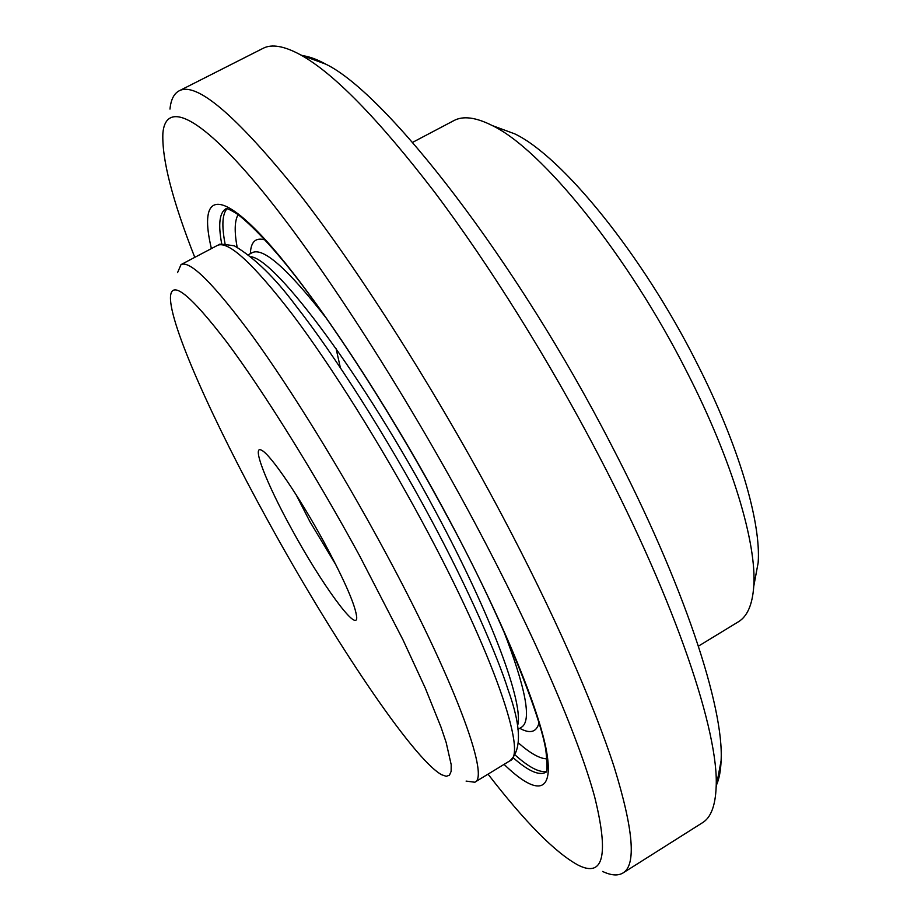 <?xml version="1.0" encoding="UTF-8"?>
<svg xmlns="http://www.w3.org/2000/svg" width="921" height="921" viewBox="0 0 921 921"><rect width="100%" height="100%" fill="white"/><g stroke="black" fill="none" stroke-linecap="round" stroke-linejoin="round"><path stroke-width="1.38" d="M716.584 784.796C719.209 778.694 720.717 770.658 721.097 760.711C724.136 707.765 684.211 584.812 611.36 445.027C516.163 259.734 386.037 93.09 325.815 64.171C317.077 59.393 309.41 56.561 302.825 55.697M602.622 871.462C611.13 875.491 617.899 876.009 622.93 873.004L702.516 822.695C710.851 817.629 715.387 805.771 716.147 787.121C719.071 733.277 676.636 604.556 599.352 456.655C549.653 361.262 489.258 264.684 434.528 192.052C378.45 119.016 333.816 73.289 300.614 54.88C284.209 45.958 271.695 43.782 263.084 48.329L179.077 90.868C173.919 93.631 170.88 99.71 169.982 109.092M622.93 873.004C636.446 865.118 633.521 829.798 614.157 767.009C593.665 703.679 553.302 612.005 501.07 513.492C436.646 392.116 358.35 269.116 297.506 191.487C235.776 114.952 196.3 81.405 179.077 90.868M488.038 774.147C525.373 822.476 555.444 852.823 578.273 865.199C603.589 877.874 609.034 855.056 594.621 796.723C578.261 736.777 534.894 635.571 475.271 523.658C403.928 389.802 316.755 255.773 256.821 184.396C196.68 112.788 165.619 101.978 162.879 133.2C161.797 159.137 172.423 200.525 194.768 257.362M466.095 781.089L474.764 782.24C490.271 777.6 454.157 678.754 382.376 546.729C340.022 468.57 290.725 388.915 252.722 336.453C214.063 284.105 190.152 260.148 181.023 264.603L177.557 272.628M359.616 555.812C315.12 474.027 263.337 391.091 227.003 342.416C190.302 294.524 171.456 279.374 170.466 296.965C169.487 324.457 213.453 421.945 267.378 519.755C331.456 636.791 412.424 758.536 441.573 774.711L446.225 776.311L449.448 775.229L451.14 771.361L451.186 764.626L446.144 742.418L440.952 727.003L425.283 688.102L402.995 639.865L359.616 555.812M291.796 529.31C320.992 583.062 357.037 633.015 356.715 617.577C355.886 606.363 344.926 581.105 323.847 541.836C299.486 496.995 270.452 454.537 261.84 450.392C250.88 443.657 266.526 483.537 291.796 529.31M296.101 494.715L309.928 521.689L336.234 565.436M754.564 581.934L758.156 562.731C761.23 522.195 738.573 444.647 696.61 362.563C642.087 254.219 561.983 156.34 514.793 133.879L496.454 127.11M698.429 646.139L738.354 621.813C747.334 616.448 752.469 604.59 753.758 586.263C756.901 543.724 732.333 460.615 686.905 371.946C627.857 254.875 541.744 149.144 492.332 125.59C475.938 117.301 463.125 115.632 453.915 120.582L412.55 142.387M336.096 348.633L340.356 367.652M504.075 764.372C535.423 794.754 554.154 795.214 546.671 751.962C539.061 708.663 502.233 618.877 447.882 517.268C384.771 399.219 307.395 283.852 261.092 235.166C214.512 186.1 199.661 199.281 211.393 248.601M447.537 516.934C395.063 418.871 331.479 320.289 286.293 264.73C260.655 233.197 240.83 215.859 235.039 212.636C229.594 209.481 226.543 208.181 225.898 208.756C219.451 212.705 218.058 224.436 221.731 243.95M513.365 757.879C528.24 771.038 539.027 775.862 545.727 772.339C547.224 772.477 547.385 766.237 546.211 753.62C544.196 726.554 506.446 625.232 447.675 517.188M515.3 755.162C528.85 767.239 539.188 772.661 546.326 771.43M518.558 743.063C530.415 753.436 539.844 758.697 546.844 758.846M519.743 728.304C530.174 734.049 536.598 732.218 539.015 722.812M517.936 729.397L521.516 727.222C532.016 720.74 525.833 688.079 502.97 629.227M326.84 318.862C288.043 269.059 263.164 246.989 252.216 252.676L248.52 254.645M517.452 726.07C524.533 705.624 492.677 617.623 435.552 511.477C364.451 377.737 276.381 259.883 251.122 256.763M423.084 523.358C381.19 445.442 331.629 366.477 292.751 314.832C253.114 263.348 227.982 240.22 217.368 245.447L219.256 244.618C218.496 243.8 223.538 244.203 234.371 245.826C254.53 257.845 274.884 277.635 295.422 305.196C334.956 355.529 386.739 436.911 430.165 517.809C468.536 589.003 498.008 657.41 508.035 689.645C521.274 726.381 521.873 750.12 509.854 760.85C527.56 754.84 494.117 654.946 423.084 523.358M264.983 239.921C255.67 237.169 250.8 241.751 250.385 253.655M238.067 214.731C234.602 220.81 234.279 231.597 237.111 247.104M226.992 208.71C222.272 214.213 221.627 225.875 225.046 243.685M325.815 64.171L300.614 54.88M217.368 245.447L181.023 264.603M514.793 133.879L492.332 125.59M758.156 562.731L753.758 586.263M509.854 760.85L474.764 782.24M721.097 760.711L716.147 787.121"/></g></svg>
